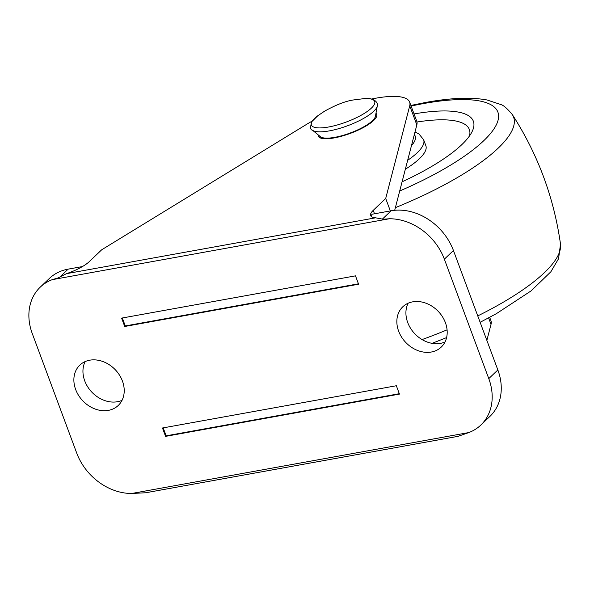 <?xml version="1.0" encoding="UTF-8"?>
<svg xmlns="http://www.w3.org/2000/svg" width="590" height="590" viewBox="0 0 590 590"><rect width="100%" height="100%" fill="white"/><g stroke="black" fill="none" stroke-linecap="round" stroke-linejoin="round"><path stroke-width="0.89" d="M317.737 115.802L311.837 121.606C310.119 127.108 310.296 129.955 312.39 130.132L320.429 136.696A29.743 8.245 -20.4 0 0 334.766 137.337A29.743 8.245 -20.4 0 0 375.454 116.23L377.261 106.008C378.227 104.791 376.811 97.269 363.846 98.655L354.398 99.835C346.463 100.772 336.521 104.548 324.581 111.171L317.737 115.802A33.77 9.366 -20.4 0 0 328.586 127.005A33.77 9.366 -20.4 0 0 369.436 109.821A33.77 9.366 -20.4 0 0 363.846 98.655M131.784 493.461L468.799 432.566L458.128 436.32L145.671 492.768L131.784 493.461A53.056 42.812 46.4 0 1 76.707 453.061L32.288 333.616A53.056 42.812 46.4 0 1 40.231 287.16A53.056 42.812 46.4 0 1 52.267 279.653L58.056 277.956L66.464 273.664L375.587 217.813A26.528 7.353 159.6 0 1 370.638 215.579A26.528 7.353 159.6 0 1 373.227 210.357L374.51 213.787M312.191 121.105A66.316 18.386 159.6 0 0 306.402 124.468L101.709 249.777L89.23 261.665A26.528 7.353 159.6 0 1 66.464 273.664M396.355 385.742L162.471 428.001L165.584 436.364L399.459 394.105L396.355 385.742M165.584 436.364L166.151 435.826L399.312 393.7M468.799 432.566A53.056 42.812 -133.6 0 0 480.835 425.058L489.906 416.415A53.056 42.812 -133.6 0 0 497.857 369.959L453.437 250.514A53.056 42.812 -133.6 0 0 391.118 210.785L372.076 214.229A26.528 7.353 -20.4 0 0 371.184 216.397M40.231 287.16L49.309 278.51A53.056 42.812 46.4 0 1 68.145 269.143L60.261 276.651M82.445 266.555L68.145 269.143M122.041 400.33A27.855 22.479 46.4 0 1 84.731 380.867A27.855 22.479 46.4 0 1 85.13 361.604M408.103 303.245A27.855 22.479 -133.6 0 0 407.705 322.509A27.855 22.479 -133.6 0 0 445.015 341.971M166.151 435.826L163.194 427.875M124.719 326.477L121.606 318.113L355.49 275.855L358.595 284.218L124.719 326.477L125.287 325.938L358.44 283.812M122.329 317.988L125.287 325.938M375.587 217.813L383.131 219.222L389.289 218.765L52.267 279.653M480.835 425.058A53.056 42.812 -133.6 0 0 488.778 378.603L444.358 259.165A53.056 42.812 -133.6 0 0 389.289 218.765M445.413 322.708A27.855 22.479 -133.6 0 0 402.808 306.771A27.855 22.479 -133.6 0 0 398.634 331.16A27.855 22.479 -133.6 0 0 441.239 347.097A27.855 22.479 -133.6 0 0 445.413 322.708M122.432 381.059A27.855 22.479 46.4 0 1 118.266 405.448A27.855 22.479 46.4 0 1 75.66 389.511A27.855 22.479 46.4 0 1 79.827 365.122A27.855 22.479 46.4 0 1 122.432 381.059M489.685 317.339L490.932 320.687A66.316 18.386 159.6 0 1 491.013 324.382L486.861 340.401M371.508 99.046A66.316 18.386 159.6 0 1 409.637 102.107L416.747 121.216A66.316 18.386 159.6 0 1 416.835 124.91L394.695 210.298M409.637 102.107A66.316 18.386 159.6 0 1 409.726 105.802L385.705 198.469L373.227 210.357M375.97 113.317A31.167 8.644 159.6 0 1 376.693 114.357A31.167 8.644 159.6 0 1 364.096 127.138A31.167 8.644 159.6 0 1 334.154 137.92A31.167 8.644 159.6 0 1 318.268 136.084A31.167 8.644 159.6 0 1 318.135 134.822M385.705 198.469L390.337 210.925M414.04 113.936A119.372 33.099 159.6 0 1 471.926 131.961A119.372 33.099 159.6 0 1 402.085 181.809M416.975 122.019A112.742 31.263 159.6 0 1 469.456 135.995M407.661 160.303A66.316 18.386 159.6 0 0 423.635 139.727L425.855 145.701A66.316 18.386 159.6 0 1 405.345 169.212M312.39 130.132A35.061 9.72 -20.4 0 0 329.286 130.892A35.061 9.72 -20.4 0 0 377.261 106.008M391.118 210.785L382.401 219.096M453.437 250.514L444.358 259.165M497.857 369.959L488.778 378.603M488.608 317.914L491.013 324.382M409.726 105.802L416.835 124.91M411.112 106.06A145.546 40.356 159.6 0 1 423.701 103.538A145.546 40.356 159.6 0 1 498.004 120.493A145.546 40.356 159.6 0 1 399.703 190.99M414.32 134.601A59.686 16.55 159.6 0 1 411.451 145.678M395.389 207.643A158.518 43.955 159.6 0 0 512.341 114.615C537.859 154.263 553.907 197.421 560.5 244.105L560.5 244.105A158.518 43.955 159.6 0 1 477.752 315.908M447.08 329.84A158.518 43.955 159.6 0 1 422.071 339.575M320.377 137.964L319.684 136.084M376.324 117.159L375.624 115.279M560.5 244.105L558.575 258.685L550.854 271.791L531.096 290.892L496.382 313.659L480.135 322.302M446.593 337.605L432.087 343.343M410.883 105.448L425.781 102.431C450.583 97.881 470.968 97.055 486.942 99.953L500.704 104.496C503.358 105.131 507.238 108.508 512.349 114.615M423.635 139.727L418.907 133.908L414.999 131.976"/></g></svg>
